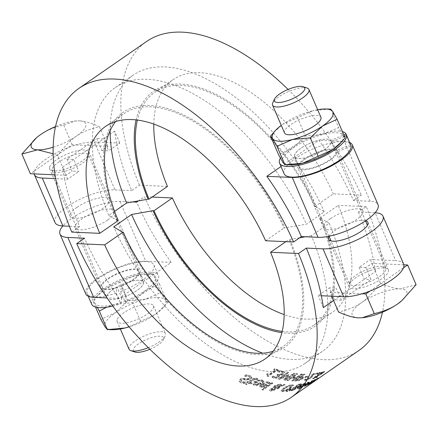 <?xml version="1.0" encoding="UTF-8"?>
<svg xmlns="http://www.w3.org/2000/svg" width="438" height="438" viewBox="0 0 438 438"><rect width="100%" height="100%" fill="white"/><g stroke="black" fill="none" stroke-linecap="round" stroke-linejoin="round"><path stroke-width="0.33" stroke-dasharray="2.19 1.64" d="M319.822 374.572L324.459 371.265L324.607 371.9L321.503 372.705L320.183 373.619A184.256 94.898 -124.7 0 0 320.249 373.603L320.047 373.132L322.582 372.086L323.003 372.163L321.837 373.094L317.413 375.048L312.617 378.372A183.73 94.624 -124.7 0 0 316.384 377.178L317.473 376.423A183.73 94.624 55.3 0 1 314.604 377.359L317.085 375.64L319.822 374.572L320.025 375.043L322.97 373.242L324.607 371.9L324.405 371.429L323.638 371.347L319.981 373.149A183.73 94.624 -124.7 0 0 320.047 373.132M320.249 373.603L322.784 372.557L322.582 372.086L323.206 372.634L320.309 374.627L320.107 374.156M320.309 374.627L317.616 375.519L317.413 375.048M317.616 375.519L312.82 378.837L312.617 378.372M312.82 378.837A184.256 94.898 -124.7 0 0 316.586 377.655L316.384 377.178M316.586 377.655L317.676 376.899L317.473 376.423M317.676 376.899A184.256 94.898 55.3 0 1 314.807 377.83L314.604 377.359M314.807 377.83L317.287 376.111L317.085 375.64M317.287 376.111L320.025 375.043M322.784 372.557L323.206 372.634L322.784 372.557M321.497 373.045L321.295 372.579M320.183 373.619L319.981 373.149M321.503 372.705L321.3 372.234M262.827 380.419L261.749 379.894L254.708 381.263L253.23 382.609L252.945 384.022L254.139 384.887L256.865 384.947L260.637 383.069A183.73 94.624 55.3 0 1 255.962 381.602L257.407 380.814L259.542 380.408L260.709 380.6L262.11 381.865A183.73 94.624 -124.7 0 0 262.176 381.887L263.457 381L262.827 380.419L263.03 380.89L260.21 380.064L258.486 380.189L255.923 381.109L254.911 381.733L253.148 384.493L254.341 385.358L257.068 385.418L256.865 384.947M257.068 385.418L260.84 383.54A184.256 94.898 55.3 0 1 256.164 382.073L259.652 380.879L261.984 381.712L261.782 381.241L262.313 382.336A184.256 94.898 -124.7 0 0 262.378 382.352L262.176 381.887M256.854 384.219L255.036 384.197L254.232 383.376L255.064 382.221A183.73 94.624 -124.7 0 0 258.644 383.365L256.854 384.219L257.057 384.69L255.239 384.668L254.232 383.376L254.489 384.137L255.266 382.697A184.256 94.898 -124.7 0 0 258.847 383.836L258.644 383.365M255.266 382.697L255.064 382.221M258.847 383.836L257.057 384.69M256.164 382.073L255.962 381.602M261.984 381.712L262.313 382.336L261.984 381.712M262.378 382.352L263.66 381.465L263.457 381M263.66 381.465L263.03 380.89M260.84 383.54L260.637 383.069M268.171 381.717L266.205 381.52L263.139 382.254L260.342 384.016L259.427 385.237L259.608 386.25L260.572 386.727L263.238 386.655L266.988 384.723A183.73 94.624 55.3 0 1 262.45 383.584L267.131 382.423L268.467 383.529A183.73 94.624 -124.7 0 0 268.532 383.546L269.813 382.659L268.171 381.717L268.374 382.182L261.437 383.792L259.625 386.447L260.769 387.192L263.441 387.121L263.238 386.655M263.441 387.121L266.55 385.632L267.191 385.188L266.988 384.723M267.191 385.188A184.256 94.898 55.3 0 1 262.652 384.049L262.45 383.584M261.754 384.668A184.256 94.898 -124.7 0 0 265.225 385.56L263.452 386.442L261.672 386.508L260.906 385.785L261.754 384.668L261.557 384.203A183.73 94.624 -124.7 0 0 265.028 385.095L263.249 385.977L261.47 386.042L260.703 385.314L261.557 384.203M260.906 385.785L260.703 385.314L260.906 385.785M262.652 384.049L267.333 382.889L268.669 383.995A184.256 94.898 -124.7 0 0 268.729 384.011L270.011 383.124L268.374 382.182M270.011 383.124L269.813 382.659M268.729 384.011L268.532 383.546M268.669 383.995L268.166 382.965L268.669 383.995M263.452 386.442L263.249 385.977M265.225 385.56L265.028 385.095M244.941 376.33L249.102 376.773L250.218 377.6L249.999 378.427L247.07 379.226L242.526 378.684L240.221 379.571L239.334 381.613L240.78 382.801L244.19 383.524L245.669 382.5A184.256 94.898 55.3 0 1 245.576 382.462L241.935 382.095L240.949 381.312L241.426 380.244L244.119 379.773L246.556 380.244L250.766 379.363L251.888 377.66L251.582 376.779L251.888 377.66L250.268 376.067L246.402 375.213L244.847 376.286A184.256 94.898 -124.7 0 0 244.941 376.33L244.732 375.842L248.894 376.286L250.01 377.118L249.452 378.229L246.868 378.744L242.318 378.197L240.013 379.084L239.126 381.126L240.571 382.319L243.982 383.042L245.461 382.018A183.73 94.624 55.3 0 1 245.373 381.985L241.727 381.613L240.741 380.83L241.218 379.757L243.911 379.292L246.348 379.762L250.558 378.881L251.68 377.178L250.06 375.585L246.189 374.725L244.639 375.799A183.73 94.624 -124.7 0 0 244.732 375.842M244.19 383.524L243.982 383.042M245.669 382.5L245.461 382.018M245.576 382.462L245.373 381.985M242.526 378.684L242.318 378.197M244.935 378.799L244.722 378.317M244.847 376.286L244.639 375.799M246.402 375.213L246.189 374.725M271.686 383.102L261.968 389.831A184.256 94.898 -124.7 0 0 263.052 390.061L272.77 383.332A184.256 94.898 55.3 0 1 271.686 383.102L271.483 382.637L261.771 389.366A183.73 94.624 -124.7 0 0 262.855 389.596L272.567 382.867A183.73 94.624 55.3 0 1 271.483 382.637M272.77 383.332L272.567 382.867M261.968 389.831L261.771 389.366M263.052 390.061L262.855 389.596M257.719 378.777L255.951 378.005L253.558 378.317L248.456 381.69A183.73 94.624 55.3 0 1 247.662 381.383L246.687 382.056A183.73 94.624 -124.7 0 0 247.481 382.363L245.477 383.748A183.73 94.624 -124.7 0 0 246.654 384.192L248.658 382.801A183.73 94.624 -124.7 0 0 250.804 383.573L251.773 382.9A183.73 94.624 55.3 0 1 249.627 382.128L254.473 378.947L255.891 379.001L256.597 379.489A183.73 94.624 -124.7 0 0 256.668 379.511L257.719 378.777L257.927 379.253L255.792 378.443L253.985 378.706L248.664 382.166A184.256 94.898 55.3 0 1 247.87 381.859L246.895 382.533A184.256 94.898 -124.7 0 0 247.689 382.839L245.685 384.23A184.256 94.898 -124.7 0 0 246.857 384.668L248.861 383.277A184.256 94.898 -124.7 0 0 251.007 384.044L251.976 383.37L251.773 382.9M251.007 384.044L250.804 383.573M251.976 383.37A184.256 94.898 55.3 0 1 249.835 382.604L249.627 382.128M249.835 382.604L254.681 379.423L254.473 378.947M254.681 379.423L256.099 379.478L256.805 379.96L256.597 379.489M256.805 379.96A184.256 94.898 -124.7 0 0 256.871 379.987L256.668 379.511M256.871 379.987L257.927 379.253M248.861 383.277L248.658 382.801M246.857 384.668L246.654 384.192M245.685 384.23L245.477 383.748M247.689 382.839L247.481 382.363M246.895 382.533L246.687 382.056M247.87 381.859L247.662 381.383M248.664 382.166L248.456 381.69M286.009 390.274L290.504 387.729L293.214 384.892L293.378 385.774L292.179 385.007L288.407 385.911L283.895 388.38L281.245 390.877L281.048 390.417L281.229 391.326L281.245 390.877L282.483 391.72L286.211 390.74L286.009 390.274L282.286 391.26L281.048 390.417L283.698 387.915L288.209 385.451L291.976 384.548L293.378 385.774L290.706 388.188L290.504 387.729M286.211 390.74L290.706 388.188M284.979 388.391L291.111 385.747L291.9 385.977L289.655 388.265L286.222 390.247L283.561 390.981L282.806 390.34L284.979 388.391L284.782 387.931L290.914 385.287L291.697 385.517L289.458 387.8L286.025 389.782L283.364 390.521L282.609 389.88L284.782 387.931M282.745 390.74L282.609 389.88L282.745 390.74M280.703 385.998L284.93 384.553A183.73 94.624 55.3 0 1 283.55 384.454L281.108 385.281L281.136 384.356L280.15 383.951L274.818 385.5L273.597 386.759L273.64 387.597L270.449 388.878L269.54 389.99L269.77 390.658L269.54 389.99L270.487 390.669L274.484 389.563L275.436 388.654L275.223 387.789L279.411 386.425L276.827 388.298A183.73 94.624 -124.7 0 0 277.889 388.391L280.703 385.998L280.9 386.458L285.133 385.013L284.93 384.553M285.133 385.013A184.256 94.898 55.3 0 1 283.747 384.914L281.305 385.741L281.355 384.838L280.353 384.411L275.015 385.96L273.799 387.219L273.838 388.063L270.651 389.338L269.737 390.45L270.684 391.129L274.686 390.023L275.633 389.114L275.223 387.789L275.42 388.249L279.608 386.885L279.411 386.425M273.624 387.57L273.838 388.063L273.624 387.57M273.734 389.825L274.527 389.114L274.456 388.495L274.527 389.114L274.33 388.654L273.536 389.366L271.231 390.121L270.832 389.924L271.029 390.389L271.429 390.581L271.68 389.535L274.456 388.495L274.259 388.035L274.33 388.654L274.259 388.035L272.54 388.517L271.478 389.075L271.429 390.581L273.734 389.825L273.536 389.366M274.615 387.362L275.666 385.878L279.433 384.69L280.128 384.975L280.085 385.615L274.615 387.362L274.812 387.822L275.869 386.338L279.636 385.155L280.369 385.511L280.282 386.075L280.085 385.615M272.737 388.977L272.54 388.517M280.282 386.075L274.812 387.822M279.608 386.885L277.024 388.758L276.827 388.298M277.024 388.758A184.256 94.898 -124.7 0 0 278.086 388.851L277.889 388.391M278.086 388.851L280.9 386.458M281.305 385.741L281.108 385.281M283.747 384.914L283.55 384.454M291.018 389.032A184.256 94.898 55.3 0 1 290.339 389.103L286.507 391.627A184.256 94.898 -124.7 0 0 287.618 391.517L291.018 389.032L290.821 388.572A183.73 94.624 55.3 0 1 290.142 388.637L286.304 391.167A183.73 94.624 -124.7 0 0 287.421 391.052L290.821 388.572M287.618 391.517L287.421 391.052M290.339 389.103L290.142 388.637M286.507 391.627L286.304 391.167M296.822 387.187L300.479 385.314L301.82 383.923L302.039 384.476L301.837 384.011L300.512 383.869A183.73 94.624 55.3 0 1 298.409 384.175L289.107 390.614A183.73 94.624 -124.7 0 0 291.051 390.335L293.329 389.738L295.792 388.397L296.822 387.187L297.024 387.652L300.676 385.779L302.039 384.476L300.714 384.334A184.256 94.898 55.3 0 1 298.606 384.635L289.31 391.079A184.256 94.898 -124.7 0 0 291.254 390.8L293.531 390.203L293.329 389.738M293.531 390.203L295.995 388.862L297.041 387.756L296.778 387.219L297.024 387.652M297.506 386.595L295.995 386.984A183.73 94.624 55.3 0 1 294.894 387.154L298.333 384.772A183.73 94.624 -124.7 0 0 299.121 384.652L300.375 384.641L299.537 385.484L297.506 386.595L297.709 387.061L296.197 387.449A184.256 94.898 55.3 0 1 295.097 387.614L294.894 387.154M295.097 387.614L298.53 385.237A184.256 94.898 -124.7 0 0 299.318 385.117L300.577 385.106L300.369 384.635L300.577 385.106L299.74 385.949L297.709 387.061M293.63 389.218L292.075 389.612A183.73 94.624 55.3 0 1 291.144 389.754L293.865 387.865A183.73 94.624 -124.7 0 0 294.966 387.696L295.765 387.723L293.63 389.218L293.832 389.683L292.272 390.077A184.256 94.898 55.3 0 1 291.341 390.214L291.144 389.754M291.341 390.214L294.062 388.331A184.256 94.898 -124.7 0 0 295.163 388.161L295.968 388.188L293.832 389.683M294.062 388.331L293.865 387.865M298.53 385.237L298.333 384.772M289.31 391.079L289.107 390.614M298.606 384.635L298.409 384.175M301.432 386.869L300.348 386.831L305.297 383.398A184.256 94.898 55.3 0 1 304.405 383.611L297.424 388.446A184.256 94.898 -124.7 0 0 298.322 388.232L299.362 387.515L300.254 387.707L301.475 386.858A184.256 94.898 55.3 0 1 301.432 386.869L301.229 386.404L300.145 386.36L305.1 382.932A183.73 94.624 55.3 0 1 304.202 383.146L297.227 387.98A183.73 94.624 -124.7 0 0 298.119 387.767L299.159 387.044L300.052 387.236L301.273 386.387A183.73 94.624 55.3 0 1 301.229 386.404M301.475 386.858L301.273 386.387M300.348 386.831L300.145 386.36L300.348 386.831M305.297 383.398L305.1 382.932M304.405 383.611L304.202 383.146M300.254 387.707L300.052 387.236M299.159 387.044L299.866 387.827L299.159 387.044M298.322 388.232L298.119 387.767M297.424 388.446L297.227 387.98M301.579 386.787L308.56 381.952A183.73 94.624 55.3 0 1 307.69 382.221L300.714 387.055A183.73 94.624 -124.7 0 0 301.579 386.787L301.787 387.263L308.763 382.429L308.56 381.952M308.763 382.429A184.256 94.898 55.3 0 1 307.892 382.692L300.917 387.526A184.256 94.898 -124.7 0 0 301.787 387.263M300.917 387.526L300.714 387.055M307.892 382.692L307.69 382.221M299.696 388.347L298.475 389.196A184.256 94.898 -124.7 0 0 299.466 388.889L300.687 388.046A184.256 94.898 55.3 0 1 299.696 388.347L299.493 387.876L298.273 388.725A183.73 94.624 -124.7 0 0 299.264 388.418L300.484 387.575A183.73 94.624 55.3 0 1 299.493 387.876M300.687 388.046L300.484 387.575M298.475 389.196L298.273 388.725M299.466 388.889L299.264 388.418M312.918 380.365L306.02 384.049C303.583 385.889 303.118 386.464 304.634 385.774L310.427 382.314A183.73 94.624 55.3 0 1 306.972 383.688L311.949 381.224A183.73 94.624 -124.7 0 0 311.998 381.202L306.228 384.52C303.824 386.3 303.364 386.88 304.843 386.25L307.054 385.128L306.852 384.652M307.054 385.128L310.635 382.79A184.256 94.898 55.3 0 1 307.175 384.164L312.053 381.602L311.851 381.126L312.152 381.701A184.256 94.898 -124.7 0 0 312.201 381.684L311.998 381.202M303.873 385.916L304.634 385.774L304.843 386.25L304.076 386.387L303.873 385.916M307.038 384.372L305.094 385.122L306.074 384.307A183.73 94.624 -124.7 0 0 308.724 383.283L307.038 384.372L307.241 384.849L305.302 385.599L305.094 385.122L305.757 385.599L305.302 385.599L306.282 384.783A184.256 94.898 -124.7 0 0 308.927 383.759L308.724 383.283M306.282 384.783L306.074 384.307M308.927 383.759L307.241 384.849M307.175 384.164L306.972 383.688M312.201 381.684L313.482 380.797L313.28 380.315M313.482 380.797L313.121 380.846M310.635 382.785L310.235 382.828L310.443 383.31L310.849 383.272L315.656 379.697A184.256 94.898 55.3 0 1 314.84 380.08L307.859 384.914A184.256 94.898 -124.7 0 0 308.68 384.531L318.601 378.153A184.256 94.898 55.3 0 1 317.807 378.596L310.849 383.272L310.235 382.828L315.453 379.215A183.73 94.624 55.3 0 1 314.632 379.604L307.651 384.438A183.73 94.624 -124.7 0 0 308.472 384.049L318.388 377.665A183.73 94.624 55.3 0 1 317.594 378.109L310.635 382.785L310.427 382.314M274.84 369.13L273.887 369.787A184.256 94.898 -124.7 0 0 275.535 370.329L269.304 374.643A184.256 94.898 55.3 0 1 267.656 374.107L266.802 374.698L267.914 375.355L267.383 376.204A184.256 94.898 -124.7 0 0 268.313 376.499L276.696 370.69A184.256 94.898 -124.7 0 0 278.283 371.172L279.236 370.515A184.256 94.898 55.3 0 1 274.84 369.13L274.631 368.659L273.684 369.316A183.73 94.624 -124.7 0 0 275.332 369.858L269.096 374.172A183.73 94.624 55.3 0 1 267.454 373.636L266.6 374.222L267.706 374.862L267.18 375.733A183.73 94.624 -124.7 0 0 268.111 376.028L276.493 370.22A183.73 94.624 -124.7 0 0 278.081 370.701L279.033 370.044A183.73 94.624 55.3 0 1 274.631 368.659M279.236 370.515L279.033 370.044M273.887 369.787L273.684 369.316M275.535 370.329L275.332 369.858M269.304 374.643L269.096 374.172M267.656 374.107L267.454 373.636M278.283 371.172L278.081 370.701M276.696 370.69L276.493 370.22M268.313 376.499L268.111 376.028M267.383 376.204L267.18 375.733M266.802 374.698L266.6 374.222M309.25 383.513L309.732 383.447L309.94 383.934L309.458 383.995L309.25 383.513M315.656 379.697L315.453 379.215M314.84 380.08L314.632 379.604M307.859 384.914L307.651 384.438M308.68 384.531L308.472 384.049M318.601 378.153L318.388 377.665M317.807 378.596L317.594 378.109M293.761 373.713L285.751 379.264L289.02 375.152A184.256 94.898 55.3 0 1 288.335 375.032L280.698 378.399L288.708 372.847A184.256 94.898 55.3 0 1 287.651 372.634L278.349 379.078A184.256 94.898 -124.7 0 0 279.898 379.39L287.186 376.187L284.027 380.091A184.256 94.898 -124.7 0 0 285.56 380.304L294.862 373.866A184.256 94.898 55.3 0 1 293.761 373.713L293.559 373.253L285.549 378.799L288.817 374.687A183.73 94.624 55.3 0 1 288.138 374.572L280.501 377.934L288.511 372.388A183.73 94.624 55.3 0 1 287.448 372.169L278.152 378.613A183.73 94.624 -124.7 0 0 279.701 378.925L286.989 375.722L283.829 379.631A183.73 94.624 -124.7 0 0 285.362 379.845L294.659 373.4A183.73 94.624 55.3 0 1 293.559 373.253M294.862 373.866L294.659 373.4M285.751 379.264L285.549 378.799M289.02 375.152L288.817 374.687M288.335 375.032L288.138 374.572M280.698 378.399L280.501 377.934M288.708 372.847L288.511 372.388M285.56 380.304L285.362 379.845M284.027 380.091L283.829 379.631M287.186 376.187L286.989 375.722M279.898 379.39L279.701 378.925M278.349 379.078L278.152 378.613M287.651 372.634L287.448 372.169M275.973 377.041L274.626 376.976L273.307 375.848A183.73 94.624 55.3 0 1 273.235 375.826L271.916 376.74L273.64 377.748L276 377.83L278.491 376.817L279.345 375.366L279.061 374.939L280.829 374.797L283.151 373.745L284.432 371.758L284.684 372.585L283.397 371.468L280.419 371.221L280.221 370.751L278.902 371.665A183.73 94.624 -124.7 0 0 278.984 371.692L282.05 371.725L282.849 372.415L281.88 373.537L280.013 374.342L278.365 374.244A183.73 94.624 55.3 0 1 277.867 374.118L276.832 374.829A183.73 94.624 -124.7 0 0 277.227 374.933L278.081 375.454L277.44 376.456L275.973 377.041L276.175 377.512L274.823 377.441L273.509 376.313A184.256 94.898 55.3 0 1 273.438 376.297L272.118 377.211L271.916 376.74M280.419 371.221L279.099 372.136A184.256 94.898 -124.7 0 0 279.187 372.158L282.247 372.196L283.052 372.886L282.828 372.196L283.052 372.886L282.083 374.003L280.211 374.808L278.568 374.709A184.256 94.898 55.3 0 1 278.07 374.583L277.867 374.118M272.118 377.211L273.838 378.213L276.203 378.295L278.694 377.282L279.543 375.831L279.263 375.404L281.032 375.262L283.353 374.211L284.684 372.585L284.481 372.119L283.194 370.997L280.221 370.751M279.099 372.136L278.902 371.665M279.187 372.158L278.984 371.692M278.07 374.583L277.035 375.3L276.832 374.829M277.035 375.3A184.256 94.898 -124.7 0 0 277.429 375.399L278.283 375.919L277.643 376.921L276.175 377.512M281.032 375.262L280.829 374.797M279.263 375.404L279.061 374.939M279.17 375.465L278.968 374.999M276.203 378.295L276 377.83M273.438 376.297L273.235 375.826M273.859 376.91L273.509 376.313L273.859 376.91M302.171 378.514L303.556 376.85L303.764 377.578L302.423 376.965A184.256 94.898 55.3 0 1 301.547 376.965L301.349 376.505L304.815 374.101A183.73 94.624 55.3 0 1 303.775 374.09L294.473 380.534A183.73 94.624 -124.7 0 0 296.433 380.54L299.034 380.096L302.171 378.514L302.368 378.974L303.764 377.578L302.225 376.499A183.73 94.624 55.3 0 1 301.349 376.505M301.547 376.965L305.012 374.561L304.815 374.101M300.49 377.693A184.256 94.898 -124.7 0 0 301.196 377.693L302.291 378.054L301.344 378.996L299.373 379.992L297.643 380.261A184.256 94.898 55.3 0 1 296.783 380.266L300.49 377.693L300.293 377.233A183.73 94.624 -124.7 0 0 300.999 377.233L302.089 377.594L301.147 378.536L299.176 379.532L297.44 379.801A183.73 94.624 55.3 0 1 296.586 379.801L300.293 377.233M296.783 380.266L296.586 379.801M305.012 374.561A184.256 94.898 55.3 0 1 303.972 374.55L294.67 380.994A184.256 94.898 -124.7 0 0 296.635 381.005L299.236 380.556L302.368 378.974M294.67 380.994L294.473 380.534M303.972 374.55L303.775 374.09M302.291 378.054L302.089 377.441L302.291 378.054M292.874 380.485L302.176 374.047A183.73 94.624 55.3 0 1 301.12 373.997L296.564 377.151A183.73 94.624 55.3 0 1 292.858 376.872L297.413 373.718A183.73 94.624 55.3 0 1 296.329 373.603L287.027 380.047A183.73 94.624 -124.7 0 0 288.111 380.157L291.757 377.633A183.73 94.624 -124.7 0 0 295.464 377.912L291.817 380.441A183.73 94.624 -124.7 0 0 292.874 380.485L293.071 380.95L302.373 374.506L302.176 374.047M302.373 374.506A184.256 94.898 55.3 0 1 301.317 374.457L296.767 377.611A184.256 94.898 55.3 0 1 293.06 377.332L297.61 374.178A184.256 94.898 55.3 0 1 296.526 374.063L287.224 380.507A184.256 94.898 -124.7 0 0 288.308 380.622L288.111 380.157M287.224 380.507L287.027 380.047M288.308 380.622L291.96 378.093L291.757 377.633M291.96 378.093A184.256 94.898 -124.7 0 0 295.666 378.372L295.464 377.912M295.666 378.372L292.015 380.901L291.817 380.441M292.015 380.901A184.256 94.898 -124.7 0 0 293.071 380.95M296.526 374.063L296.329 373.603M297.61 374.178L297.413 373.718M293.06 377.332L292.858 376.872M296.767 377.611L296.564 377.151M301.317 374.457L301.12 373.997M306.014 376.866L304.886 377.649A184.256 94.898 -124.7 0 0 307.733 377.419L308.867 376.636A184.256 94.898 55.3 0 1 306.014 376.866L305.817 376.406L304.684 377.189A183.73 94.624 -124.7 0 0 307.536 376.959L308.664 376.176A183.73 94.624 55.3 0 1 305.817 376.406M308.867 376.636L308.664 376.176M304.886 377.649L304.684 377.189M307.733 377.419L307.536 376.959M316.581 373.68L317.66 372.93A183.73 94.624 55.3 0 1 313.159 373.636L311.84 374.55L311.38 375.864L309.507 377.928L306.709 379.204L305.757 378.886A183.73 94.624 55.3 0 1 305.702 378.892L304.377 379.812L305.702 379.938L310.422 377.797L311.911 376.576L313.006 374.266A183.73 94.624 -124.7 0 0 316.581 373.68L316.784 374.145L317.862 373.395L317.66 372.93M317.862 373.395A184.256 94.898 55.3 0 1 313.356 374.101L312.037 375.016L311.582 376.324L309.704 378.394L306.907 379.664L306.162 379.609L305.757 378.886L305.954 379.346A184.256 94.898 55.3 0 1 305.899 379.352L305.702 378.892M305.899 379.352L304.574 380.272L304.377 379.812M304.574 380.272L305.899 380.403L310.619 378.262L312.108 377.041L311.911 376.576M312.108 377.041L312.732 376.111L312.529 375.645M312.732 376.111L313.006 374.266M313.208 374.731A184.256 94.898 -124.7 0 0 316.784 374.145M312.037 375.016L311.84 374.55M313.356 374.101L313.159 373.636M319.203 373.116L317.424 374.348A184.256 94.898 -124.7 0 0 318.563 374.09L320.342 372.858A184.256 94.898 55.3 0 1 319.203 373.116L319.006 372.65L317.227 373.882A183.73 94.624 -124.7 0 0 318.36 373.619L320.14 372.388A183.73 94.624 55.3 0 1 319.006 372.65M320.342 372.858L320.14 372.388M317.424 374.348L317.227 373.882M318.563 374.09L318.36 373.619M333.597 300.506L375.454 271.511L370.296 259.531L373.411 259.674A184.256 94.898 55.3 0 1 375.454 271.511M85.749 293.909A36.956 11.558 156.7 0 1 105.711 273.241A36.956 11.558 156.7 0 1 145.734 261.251L171.159 262.389L119.076 298.464A184.256 94.898 55.3 0 1 84.539 238.201M171.159 262.389A184.256 94.898 55.3 0 1 136.623 202.121M359.067 350.362A184.256 94.898 55.3 0 1 144.43 196.711L138.397 200.894M403.622 264.087A36.956 11.558 -23.3 0 0 395.722 260.67L375.092 212.769L358.421 212.025L366.228 206.616A184.256 94.898 55.3 0 1 382.467 312.174M358.421 212.025A184.256 94.898 55.3 0 1 373.411 259.674L395.722 260.67M403.847 264.815L371.9 263.391L365.872 267.563L371.03 279.543L341.268 300.156L336.11 288.182L330.088 292.354L331.747 296.214M371.9 263.391L380.376 283.079C373.625 292.201 367.373 298.694 361.624 302.559C355.957 306.605 348.27 309.765 338.563 312.042M307.115 88.054A19.798 6.192 -23.3 0 0 292.19 90.113A19.798 6.192 -23.3 0 0 272.775 102.842M284.541 132.949A19.798 6.192 156.7 0 1 304.158 117.904A19.798 6.192 156.7 0 1 320.906 117.285M314.358 141.578A19.798 6.192 -23.3 0 0 294.736 156.623A19.798 6.192 -23.3 0 0 315.365 154.477A19.798 6.192 -23.3 0 0 331.101 140.959A19.798 6.192 -23.3 0 0 314.358 141.578M370.247 270.514A21.38 6.685 156.7 0 1 383.316 267.848A21.38 6.685 156.7 0 1 388.331 269.841A21.38 6.685 156.7 0 1 381.564 278.875A21.38 6.685 156.7 0 1 361.624 287.739A21.38 6.685 156.7 0 1 349.059 286.759A21.38 6.685 156.7 0 1 351.057 281.743A21.38 6.685 156.7 0 1 370.247 270.514M362.784 317.687A29.669 9.28 156.7 0 1 358.58 317.84A29.669 9.28 156.7 0 1 361.624 302.559A29.669 9.28 156.7 0 1 400.392 288.872C395.552 288.746 388.884 286.813 380.376 283.079M416.1 284.673L400.392 288.872A29.669 9.28 156.7 0 1 401.547 300.917M369.968 291.067L403.464 267.864M330.088 292.354L362.034 293.783M341.268 300.156L334.533 299.855L329.376 287.881L336.11 288.182M321.328 295.749L318.212 295.612L329.376 287.881M365.872 267.563L359.138 267.262L370.296 259.531M55.007 222.52A36.956 11.558 156.7 0 1 74.969 201.852A36.956 11.558 156.7 0 1 114.991 189.862L94.362 141.967A36.956 11.558 156.7 0 0 75.966 144.929L72.193 144.759L68.032 147.639A36.956 11.558 156.7 0 1 75.966 144.929L107.912 146.352L101.89 150.53L96.732 138.556L66.97 159.169L72.128 171.143L66.1 175.32L57.624 155.632L53.151 153.782M107.912 146.352L99.437 126.67C89.73 128.947 82.043 132.106 76.376 136.152C70.627 140.012 64.375 146.511 57.624 155.632M34.153 173.891A36.956 11.558 156.7 0 1 34.536 170.842L30.381 173.727M129.062 349.223A19.798 6.192 156.7 0 1 128.958 347.849A19.798 6.192 156.7 0 1 146.741 334.906A19.798 6.192 156.7 0 1 165.433 333.559A19.798 6.192 156.7 0 1 165.225 335.869A19.798 6.192 156.7 0 1 148.29 347.662M116.984 320.052A19.798 6.192 -23.3 0 0 117.094 321.426A19.798 6.192 -23.3 0 0 137.724 319.28A19.798 6.192 -23.3 0 0 153.459 305.762A19.798 6.192 -23.3 0 0 134.767 307.109A19.798 6.192 -23.3 0 0 116.984 320.052M106.79 296.378A19.798 6.192 156.7 0 1 124.573 283.435A19.798 6.192 156.7 0 1 143.264 282.088A19.798 6.192 156.7 0 1 127.529 295.606A19.798 6.192 156.7 0 1 106.899 297.752A19.798 6.192 156.7 0 1 106.79 296.378M149.916 349.267A16.496 5.157 -23.3 0 0 163.467 339.669A16.496 5.157 -23.3 0 0 150.623 337.939A16.496 5.157 -23.3 0 0 133.245 349.65A16.496 5.157 -23.3 0 0 134.849 351.993M49.549 167.382A21.38 6.685 -23.3 0 0 49.669 168.865A21.38 6.685 -23.3 0 0 54.684 170.858A21.38 6.685 -23.3 0 0 86.943 156.968A21.38 6.685 -23.3 0 0 88.941 151.953A21.38 6.685 -23.3 0 0 76.376 150.968A21.38 6.685 -23.3 0 0 56.436 159.837A21.38 6.685 -23.3 0 0 49.549 167.382M36.453 137.795L40.652 134.554C46.324 130.513 54.011 127.348 63.713 125.071L75.714 120.976L79.42 120.872A29.669 9.28 -23.3 0 0 75.216 121.025A29.669 9.28 -23.3 0 0 55.533 126.538M53.151 147.223A29.669 9.28 -23.3 0 0 76.376 136.152A29.669 9.28 -23.3 0 0 79.42 120.872C84.26 120.998 90.929 122.93 99.437 126.67M66.1 175.32L55.062 174.828M72.193 144.759L63.713 125.071M34.536 170.842L68.032 147.639A36.956 11.558 156.7 0 0 34.536 170.842M66.97 159.169L73.704 159.47L78.862 171.444L72.128 171.143M71.772 232.096L79.579 226.687A184.256 94.898 55.3 0 1 64.589 179.038L55.681 178.638M67.704 179.175L62.546 167.201A184.256 94.898 55.3 0 0 64.589 179.038L67.704 179.175L78.862 171.444M101.89 150.53L108.624 150.831L119.788 143.1L116.672 142.958A184.256 94.898 55.3 0 1 114.63 131.126L119.788 143.1M94.362 141.967L116.672 142.958A184.256 94.898 55.3 0 0 131.663 190.607L139.476 185.197L167.447 186.446M273.865 132.221L282.86 124.228L312.929 110.726A32.998 10.32 -23.3 0 0 282.86 124.228A32.998 10.32 -23.3 0 0 281.273 125.367M317.643 109.703A32.998 10.32 -23.3 0 0 312.929 110.726L329.25 109.057M297.391 117.499L305.374 136.032L293.055 147.902L278.524 154.63M290.35 164.918A32.998 10.32 156.7 0 1 282.849 162.295A32.998 10.32 156.7 0 1 293.055 147.902A32.998 10.32 156.7 0 1 323.124 134.4L305.374 136.032M345.1 137.806L342.987 135.287L338.656 127.622L323.124 134.4A32.998 10.32 156.7 0 1 342.987 135.287A32.998 10.32 156.7 0 1 343.003 135.309A32.998 10.32 156.7 0 1 343.48 136.755A32.998 10.32 156.7 0 1 340.14 143.472M330.679 109.089L338.656 127.622M344.465 136.344L331.363 141.857A19.902 6.225 156.7 0 1 314.008 155.079A19.902 6.225 156.7 0 1 294.637 156.662A19.902 6.225 156.7 0 1 309.589 143.456A19.902 6.225 156.7 0 1 330.882 140.406L343.868 134.948M350.515 144.66L336.817 150.426A21.38 6.685 156.7 0 1 337.118 150.924A21.38 6.685 156.7 0 1 337.298 151.871A21.38 6.685 156.7 0 1 318.738 166.106A21.38 6.685 156.7 0 1 297.84 167.842A21.38 6.685 156.7 0 1 304.607 158.808A21.38 6.685 156.7 0 1 336.817 150.426L335.442 151.001A19.902 6.225 -23.3 0 0 314.15 154.045A19.902 6.225 -23.3 0 0 299.198 167.256A19.902 6.225 -23.3 0 0 318.574 165.674A19.902 6.225 -23.3 0 0 335.924 152.446L351.117 146.057M331.363 141.857L335.924 152.446M335.442 151.001L330.882 140.406M280.386 158.058A36.321 11.361 156.7 0 1 308.861 138.167A36.321 11.361 156.7 0 1 342.439 131.635M284.12 173.749A36.321 11.361 156.7 0 1 312.321 149.238A36.321 11.361 156.7 0 1 350.635 144.611M349.71 142.459A36.956 11.558 -23.3 0 0 344.345 141.381L318.924 140.248A184.256 94.898 55.3 0 1 353.461 200.511L370.132 201.256A36.956 11.558 156.7 0 1 378.038 204.677M281.004 166.511L318.924 140.248M62.546 167.201L103.467 138.857L96.732 138.556M114.63 131.126L103.467 138.857L108.624 150.831M79.579 226.687L69.385 226.232M136.092 119.913A139.377 71.788 55.3 0 1 214.122 93.393A139.377 71.788 55.3 0 1 315.836 206.648L314.884 206.605A137.795 70.972 -124.7 0 0 154.68 92.396A137.795 70.972 -124.7 0 0 137.384 120.072M115.583 121.583A137.795 70.972 55.3 0 1 123.806 113.781A137.795 70.972 55.3 0 1 284.01 227.995L306.414 224.196L324.268 211.828L315.836 206.648M114.564 211.357L108.772 215.37L117.203 220.549L118.156 220.588M117.203 220.549A139.377 71.788 55.3 0 1 149.905 105.465A139.377 71.788 55.3 0 1 284.963 228.039M108.772 215.37A164.195 84.567 55.3 0 1 115.282 87.573A164.195 84.567 55.3 0 1 306.414 224.196M110.13 130.655A164.195 84.567 55.3 0 1 133.141 75.205A164.195 84.567 55.3 0 1 324.268 211.828M265.592 240.752L284.01 227.995M314.884 206.605L333.302 193.848L361.273 195.096L353.461 200.511M153.804 124.107A137.795 70.972 55.3 0 1 173.098 79.639A137.795 70.972 55.3 0 1 333.302 193.848M114.991 189.862L131.663 190.607M76.902 207.366A21.38 6.685 -23.3 0 0 70.135 216.399A21.38 6.685 -23.3 0 0 92.418 214.083A21.38 6.685 -23.3 0 0 109.412 199.482A21.38 6.685 -23.3 0 0 96.847 198.502A21.38 6.685 -23.3 0 0 76.902 207.366M330.394 218.682A21.38 6.685 -23.3 0 0 323.627 227.716A21.38 6.685 -23.3 0 0 345.91 225.4A21.38 6.685 -23.3 0 0 362.905 210.798A21.38 6.685 -23.3 0 0 350.34 209.818A21.38 6.685 -23.3 0 0 330.394 218.682M139.476 185.197A184.256 94.898 55.3 0 1 146.642 41.446M288.084 89.445A184.256 94.898 55.3 0 1 361.273 195.096M112.714 329.721A32.998 10.32 156.7 0 1 105.208 327.098A32.998 10.32 156.7 0 1 115.413 312.705L100.882 319.433M145.482 299.203L127.732 300.835L115.413 312.705A32.998 10.32 156.7 0 1 145.482 299.203A32.998 10.32 156.7 0 1 165.345 300.09L161.014 292.425L145.482 299.203M129.073 326.792L155.14 314.479A32.998 10.32 156.7 0 1 129.122 326.852M167.458 302.609L165.345 300.09A32.998 10.32 156.7 0 1 162.498 308.281A32.998 10.32 156.7 0 1 155.14 314.479L164.135 306.49L167.458 302.609L159.476 284.081L144.945 290.81L132.626 302.68L114.876 304.311L106.554 307.224M161.014 292.425L153.037 273.892L155.151 276.416L159.476 284.081M127.732 300.835L119.749 282.307L135.287 275.529L153.037 273.892M95.561 307.076L92.9 300.906L96.223 297.024L105.219 289.036L119.749 282.307M97.367 307.454L95.013 303.425A32.998 10.32 -23.3 0 0 114.876 304.311A32.998 10.32 -23.3 0 0 120.926 302.538A32.998 10.32 -23.3 0 0 125.416 300.928A32.998 10.32 -23.3 0 0 144.945 290.81A32.998 10.32 -23.3 0 0 155.151 276.416A32.998 10.32 -23.3 0 0 147.65 273.794A32.998 10.32 -23.3 0 0 135.287 275.529A32.998 10.32 -23.3 0 0 105.219 289.036A32.998 10.32 -23.3 0 0 97.86 295.234A32.998 10.32 -23.3 0 0 95.013 303.425L92.9 300.906M140.609 321.207L132.626 302.68M121.687 297.818L120.729 303.737L116.169 293.142L117.127 287.224A19.902 6.225 156.7 0 1 102.24 287.202A19.902 6.225 156.7 0 1 118.057 273.608A19.902 6.225 156.7 0 1 138.802 271.456A19.902 6.225 156.7 0 1 121.616 285.614L121.534 286.145A21.38 6.685 -23.3 0 0 133.393 279.904A21.38 6.685 -23.3 0 0 140.16 270.87A21.38 6.685 -23.3 0 0 117.877 273.186A21.38 6.685 -23.3 0 0 100.882 287.782A21.38 6.685 -23.3 0 0 117.039 287.761A21.38 6.685 -23.3 0 0 121.534 286.145L120.658 291.533L125.224 302.127L126.182 296.208A19.902 6.225 -23.3 0 0 143.363 282.05A19.902 6.225 -23.3 0 0 122.618 284.202A19.902 6.225 -23.3 0 0 106.801 297.796A19.902 6.225 -23.3 0 0 121.687 297.818L117.127 287.224M126.182 296.208L121.616 285.614M125.224 302.127A36.321 11.361 -23.3 0 0 158.441 275.551A36.321 11.361 -23.3 0 0 120.587 279.488A36.321 11.361 -23.3 0 0 91.723 304.29M112.807 306.02A36.321 11.361 -23.3 0 0 120.729 303.737M120.658 291.533A36.321 11.361 -23.3 0 0 153.88 264.963A36.321 11.361 -23.3 0 0 116.026 268.894A36.321 11.361 -23.3 0 0 87.157 293.695A36.321 11.361 -23.3 0 0 116.169 293.142M119.076 298.464L107.113 297.933M323.37 307.585L318.212 295.612M359.138 267.262L364.296 279.241L371.03 279.543M282.203 331.396A137.795 70.972 -124.7 0 0 314.194 324.925A137.795 70.972 -124.7 0 0 319.844 218.119L320.797 218.162A139.377 71.788 55.3 0 1 281.897 332.656M299.603 237.818L288.965 239.509A137.795 70.972 55.3 0 1 283.32 346.316A137.795 70.972 55.3 0 1 273.126 351.276M289.923 239.553A139.377 71.788 55.3 0 1 257.216 354.632A139.377 71.788 55.3 0 1 122.164 232.063M320.797 218.162L329.228 223.342L311.374 235.71A164.195 84.567 55.3 0 1 304.859 363.507A164.195 84.567 55.3 0 1 113.732 226.884M311.374 235.71L305.45 236.772M329.228 223.342A164.195 84.567 55.3 0 1 322.718 351.134A164.195 84.567 55.3 0 1 262.718 353.192M285.866 241.656L288.965 239.509M319.844 218.119L338.256 205.362A137.795 70.972 55.3 0 1 332.606 312.168A137.795 70.972 55.3 0 1 284.196 314.599M366.228 206.616L338.256 205.362M329.042 236.285A21.38 6.685 156.7 0 1 345.905 224.491A21.38 6.685 156.7 0 1 365.725 220.708M107.606 220.029A21.38 6.685 156.7 0 1 87.66 228.893A21.38 6.685 156.7 0 1 75.095 227.913A21.38 6.685 156.7 0 1 92.089 213.311A21.38 6.685 156.7 0 1 114.373 210.996A21.38 6.685 156.7 0 1 107.606 220.029M132.55 201.94L119.946 201.376A36.956 11.558 -23.3 0 0 62.908 225.942M152.134 197.056L144.43 196.711M318.76 375.278L318.557 374.808M317.862 375.957L317.66 375.486M322.97 373.242L322.768 372.771M322.04 373.57L321.837 373.094M323.841 371.818L323.638 371.347M255.239 384.668L255.036 384.197M260.911 381.071L260.709 380.6M261.951 380.365L261.749 379.894M260.199 383.984L259.997 383.513M254.341 385.358L254.139 384.887M254.911 381.733L254.708 381.263M261.437 383.792L261.234 383.321M260.769 387.192L260.572 386.727M266.55 385.632L266.348 385.166M261.672 386.508L261.47 386.042M269.414 382.62L269.211 382.155M267.333 382.889L267.131 382.423M240.78 382.801L240.571 382.319M241.935 382.095L241.727 381.613M241.426 380.244L241.218 379.757M244.119 379.773L243.911 379.292M246.556 380.244L246.348 379.762M250.766 379.363L250.558 378.881M250.268 376.067L250.06 375.585M240.221 379.571L240.013 379.084M247.07 379.226L246.868 378.744M249.66 378.711L249.452 378.229M249.102 376.773L248.894 376.286M253.159 380.299L252.956 379.823M256.099 379.478L255.891 379.001M256.832 378.662L256.624 378.186M252.529 379.489L252.321 379.007M292.179 385.007L291.976 384.548M288.407 385.911L288.209 385.451M283.561 390.981L283.364 390.521M282.483 391.72L282.286 391.26M283.895 388.38L283.698 387.915M286.222 390.247L286.025 389.782M289.655 388.265L289.458 387.8M279.636 385.155L279.433 384.69M274.883 387.296L274.686 386.836M274.686 390.023L274.484 389.563M270.684 391.129L270.487 390.669M275.633 389.114L275.436 388.654M278.688 388.435L278.491 387.975M271.68 389.535L271.478 389.075M275.869 386.338L275.666 385.878M270.651 389.338L270.449 388.878M273.799 387.219L273.597 386.759M275.015 385.96L274.818 385.5M280.353 384.411L280.15 383.951M295.163 388.161L294.966 387.696M295.968 388.188L295.765 387.723L295.968 388.188M295.174 388.939L294.971 388.473M292.272 390.077L292.075 389.612M299.318 385.117L299.121 384.652M299.74 385.949L299.537 385.484M296.197 387.449L295.995 386.984M291.254 390.8L291.051 390.335M295.995 388.862L295.792 388.397M300.676 385.779L300.479 385.314M300.714 384.334L300.512 383.869M300.906 387.039L300.703 386.568M311.341 381.805L311.139 381.328M312.376 381.093L312.174 380.617M309.995 383.234L309.786 382.757M306.228 384.52L306.02 384.049M314.068 381.29L313.86 380.803M312.113 382.516L311.905 382.029M313.827 381.35L313.619 380.868M283.397 371.468L283.194 370.997M282.247 372.196L282.05 371.725M282.083 374.003L281.88 373.537M280.211 374.808L280.013 374.342M278.568 374.709L278.365 374.244M277.429 375.399L277.227 374.933M277.643 376.921L277.44 376.456M274.823 377.441L274.626 376.976M283.353 374.211L283.151 373.745M278.694 377.282L278.491 376.817M273.838 378.213L273.64 377.748M302.423 376.965L302.225 376.499M301.196 377.693L300.999 377.233M297.643 380.261L297.44 379.801M299.236 380.556L299.034 380.096M296.635 381.005L296.433 380.54M299.373 379.992L299.176 379.532M301.344 378.996L301.147 378.536M305.899 380.403L305.702 379.938M310.619 378.262L310.422 377.797M306.907 379.664L306.709 379.204M308.177 379.264L307.98 378.799M309.704 378.394L309.507 377.928M311.582 376.324L311.38 375.864M369.103 268.697A19.798 6.192 156.7 0 1 385.845 268.078A19.798 6.192 156.7 0 1 370.115 281.596A19.798 6.192 156.7 0 1 349.48 283.736A19.798 6.192 156.7 0 1 369.103 268.697M52.045 169.26A19.798 6.192 -23.3 0 0 52.155 170.634A19.798 6.192 -23.3 0 0 72.785 168.488A19.798 6.192 -23.3 0 0 88.52 154.97A19.798 6.192 -23.3 0 0 69.828 156.317A19.798 6.192 -23.3 0 0 52.045 169.26M370.132 201.256L344.345 141.381M119.946 201.376L145.734 261.251M323.047 372.043L323.249 372.514M262.05 381.662L262.252 382.133M252.945 384.022L253.148 384.493M259.427 385.977L259.625 386.447M268.412 383.343L268.614 383.808M240.741 380.83L240.949 381.312M239.126 381.126L239.334 381.613M250.01 377.118L250.218 377.6M291.9 385.977L291.697 385.517M274.626 388.676L274.429 388.216M280.369 385.511L280.172 385.051M281.196 384.46L281.399 384.92M299.138 387.323L299.34 387.794M311.955 381.175L312.157 381.651M305.27 385.697L305.067 385.221M267.711 374.884L267.919 375.355M309.195 383.639L309.403 384.121M310.208 382.921L310.416 383.403M278.081 375.454L278.283 375.919M279.345 375.366L279.543 375.831M273.361 375.99L273.564 376.456M305.779 378.952L305.981 379.418M383.316 267.848L386.026 268.335L367.405 225.258M365.511 220.851L331.101 140.959M351.057 281.743L349.546 284.043L331.04 240.922M329.026 236.246L294.736 156.623M117.094 321.426L120.357 329.009M153.459 305.762L165.433 333.559M54.684 170.858L51.974 170.377L106.899 297.752M86.943 156.968L88.454 154.663L143.264 282.088M163.467 339.669L165.225 335.869M75.216 121.025L75.714 120.976M299.198 167.256L294.637 156.662M115.282 87.573L133.141 75.205M105.394 126.538L123.806 113.781M154.68 92.396L173.098 79.639M362.905 210.798L337.118 150.924M323.627 227.716L297.84 167.842M109.412 199.482L88.941 151.953M70.135 216.399L49.669 168.865M162.498 308.281L164.135 306.49M97.86 295.234L96.223 297.024M147.65 273.794L151.608 273.859M102.24 287.202L106.801 297.796M138.802 271.456L143.363 282.05M87.157 293.695L88.252 296.236M153.88 264.963L158.441 275.551M304.859 363.507L322.718 351.134M264.902 359.072L283.32 346.316M314.194 324.925L332.606 312.168M75.095 227.913L100.882 287.782M114.373 210.996L140.16 270.87M328.588 239.23L349.059 286.759M367.865 222.312L388.331 269.841"/><path stroke-width="0.66" d="M69.385 226.232L62.908 225.942A36.956 11.558 -23.3 0 0 59.962 234.034A36.956 11.558 -23.3 0 0 67.868 237.456L84.539 238.201L76.727 243.61A184.256 94.898 -124.7 0 0 291.358 397.261A184.256 94.898 -124.7 0 0 298.524 253.514L306.337 248.105A184.256 94.898 55.3 0 1 321.328 295.749A184.256 94.898 55.3 0 1 323.37 307.585L333.597 300.506M138.397 200.894L136.623 202.121L132.55 201.94M382.467 312.174A184.256 94.898 55.3 0 1 359.067 350.362L291.358 397.261M331.747 296.214L338.563 312.042C347.071 315.782 353.74 317.714 358.58 317.84L362.286 317.736L374.287 313.635C383.989 311.358 391.676 308.199 397.348 304.153L401.761 300.731L416.1 284.673L407.619 264.985L403.464 267.864A36.956 11.558 -23.3 0 0 403.847 264.815L407.619 264.985M362.034 293.783A36.956 11.558 -23.3 0 0 369.968 291.067L365.807 293.953L362.034 293.783A36.956 11.558 -23.3 0 1 343.638 296.745L321.328 295.749M274.533 99.043L272.775 102.842A19.798 6.192 -23.3 0 0 272.567 105.153A19.798 6.192 -23.3 0 0 293.203 103.007A19.798 6.192 -23.3 0 0 308.938 89.489A19.798 6.192 -23.3 0 0 307.115 88.054L303.151 86.719A16.496 5.157 156.7 0 1 291.555 99.18A16.496 5.157 156.7 0 1 274.533 99.043A16.496 5.157 156.7 0 1 290.712 88.432A16.496 5.157 156.7 0 1 303.151 86.719M308.938 89.489L320.906 117.285A19.798 6.192 156.7 0 1 305.171 130.803A19.798 6.192 156.7 0 1 284.541 132.949L272.567 105.153M401.547 300.917A29.669 9.28 156.7 0 1 401.372 301.065A29.669 9.28 156.7 0 1 397.348 304.153A29.669 9.28 156.7 0 1 362.784 317.687L362.286 317.736M365.807 293.953L374.287 313.635M369.968 291.067A36.956 11.558 -23.3 0 0 403.464 267.864M403.847 264.815A36.956 11.558 -23.3 0 0 403.622 264.087L382.993 216.191A36.956 11.558 -23.3 0 0 375.092 212.769L375.092 212.769M55.533 126.538A29.669 9.28 -23.3 0 0 40.652 134.554A29.669 9.28 -23.3 0 0 36.628 137.647A29.669 9.28 -23.3 0 0 37.608 149.834L21.9 154.039L30.381 173.727L55.062 174.828M148.29 347.662A19.798 6.192 156.7 0 1 130.885 350.657A19.798 6.192 156.7 0 1 129.062 349.223L120.357 329.009M130.885 350.657L134.849 351.993A16.496 5.157 -23.3 0 0 149.916 349.267M21.9 154.039L36.453 137.795M53.151 153.782L37.608 149.834A29.669 9.28 -23.3 0 0 53.151 147.223M55.681 178.638L42.278 178.042A36.956 11.558 156.7 0 1 34.378 174.62A36.956 11.558 156.7 0 1 34.153 173.891M325.286 108.991L330.679 109.089L332.792 111.613A32.998 10.32 -23.3 0 0 325.286 108.991A32.998 10.32 -23.3 0 0 317.643 109.703M272.655 138.622L270.542 136.098L275.502 130.431A32.998 10.32 -23.3 0 0 272.655 138.622A32.998 10.32 -23.3 0 0 292.518 139.508L276.986 146.287L272.655 138.622M281.273 125.367A32.998 10.32 -23.3 0 0 275.502 130.431M337.118 119.273L322.587 126.002A32.998 10.32 -23.3 0 0 332.792 111.613L337.118 119.273L345.1 137.806L341.777 141.688L332.781 149.676A32.998 10.32 156.7 0 1 302.713 163.182L332.781 149.676A32.998 10.32 156.7 0 0 340.14 143.472L341.777 141.688M310.268 137.871L292.518 139.508A32.998 10.32 -23.3 0 0 322.587 126.002L310.268 137.871L318.251 156.404M276.986 146.287L284.963 164.814L302.713 163.182A32.998 10.32 156.7 0 1 290.35 164.918L286.392 164.852M270.542 136.098L278.524 154.63L282.849 162.295L284.963 164.814M346.551 135.462A36.321 11.361 156.7 0 1 315.842 159.886A36.321 11.361 156.7 0 1 279.559 163.155L284.12 173.749A36.321 11.361 156.7 0 0 320.402 170.481A36.321 11.361 156.7 0 0 351.117 146.057L346.551 135.462L344.465 136.344M343.868 134.948L346.075 134.017L350.515 144.66M279.559 163.155A36.321 11.361 156.7 0 1 280.386 158.058M342.439 131.635A36.321 11.361 156.7 0 1 346.075 134.017M292.266 177.456A36.956 11.558 -23.3 0 0 332.289 165.471A36.956 11.558 -23.3 0 0 352.251 144.803L378.038 204.677A36.956 11.558 156.7 0 1 358.07 225.346A36.956 11.558 156.7 0 1 318.054 237.33L292.266 177.456L266.841 176.322L281.004 166.511M352.251 144.803A36.956 11.558 -23.3 0 0 349.71 142.459M42.278 178.042L62.908 225.942A36.956 11.558 156.7 0 1 55.007 222.52L34.378 174.62M137.384 120.072A137.795 70.972 -124.7 0 0 149.035 199.202L148.077 199.159A139.377 71.788 55.3 0 1 136.092 119.913M99.744 233.344A137.795 70.972 55.3 0 1 105.394 126.538A137.795 70.972 55.3 0 1 265.592 240.752L293.57 242A184.256 94.898 -124.7 0 0 78.933 88.35A184.256 94.898 -124.7 0 0 71.772 232.096L99.744 233.344L118.156 220.588A137.795 70.972 55.3 0 1 115.583 121.583M148.077 199.159L126.626 203.002A164.195 84.567 55.3 0 1 110.13 130.655M126.626 203.002L114.564 211.357M149.035 199.202L167.447 186.446A137.795 70.972 55.3 0 1 153.804 124.107M266.841 176.322A184.256 94.898 55.3 0 1 301.377 236.586L293.57 242M318.054 237.33L301.377 236.586M78.933 88.35L146.642 41.446A184.256 94.898 55.3 0 1 288.084 89.445M95.561 307.076L100.882 319.433L105.208 327.098L107.321 329.622L125.071 327.985A32.998 10.32 156.7 0 1 112.714 329.721L108.75 329.655M129.122 326.852A32.998 10.32 156.7 0 1 125.071 327.985L129.073 326.792M106.554 307.224L99.344 311.09L97.367 307.454M107.321 329.622L99.344 311.09M88.252 296.236L91.723 304.29A36.321 11.361 -23.3 0 0 112.807 306.02M107.113 297.933L93.655 297.331A36.956 11.558 156.7 0 1 85.749 293.909L59.962 234.034M306.337 248.105L323.009 248.844A36.956 11.558 -23.3 0 0 363.031 236.859A36.956 11.558 -23.3 0 0 382.993 216.191M281.897 332.656A139.377 71.788 55.3 0 1 153.037 210.673L153.99 210.716A137.795 70.972 -124.7 0 0 282.203 331.396M273.126 351.276A137.795 70.972 55.3 0 1 123.116 232.102L122.164 232.063L113.732 226.884L131.586 214.516L153.037 210.673M305.45 236.772L299.603 237.818M262.718 353.192A164.195 84.567 55.3 0 1 131.586 214.516M298.524 253.514L270.553 252.266L285.866 241.656M270.553 252.266A137.795 70.972 55.3 0 1 264.902 359.072A137.795 70.972 55.3 0 1 104.698 244.858L123.116 232.102M153.99 210.716L172.408 197.96L152.134 197.056M284.196 314.599A137.795 70.972 55.3 0 1 172.408 197.96M365.725 220.708A21.38 6.685 156.7 0 1 367.865 222.312A21.38 6.685 156.7 0 1 361.098 231.346A21.38 6.685 156.7 0 1 341.153 240.21A21.38 6.685 156.7 0 1 328.588 239.23A21.38 6.685 156.7 0 1 329.042 236.285M104.698 244.858L76.727 243.61M323.009 248.844L343.638 296.745M67.868 237.456L93.655 297.331M367.405 225.258L365.511 220.851M331.04 240.922L329.026 236.246M401.372 301.065L401.761 300.731M36.628 137.647L36.239 137.981"/></g></svg>
